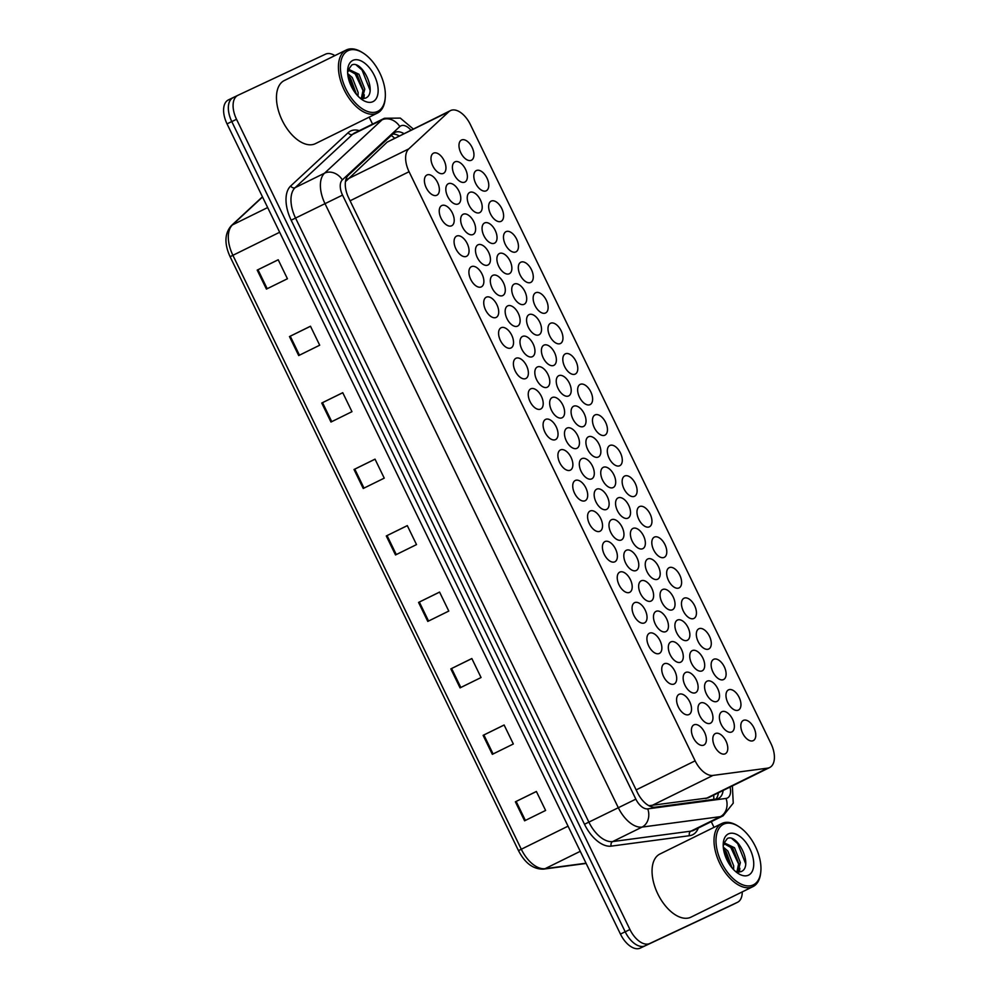 <?xml version="1.0" encoding="UTF-8"?>
<svg xmlns="http://www.w3.org/2000/svg" width="998" height="998" viewBox="0 0 998 998"><rect width="100%" height="100%" fill="white"/><g stroke="black" fill="none" stroke-linecap="round" stroke-linejoin="round"><path stroke-width="1.5" d="M738.383 710.102A11.265 6.25 -116.2 0 1 727.829 702.692A11.265 6.25 -116.2 0 1 728.49 689.88A11.265 6.25 -116.2 0 1 728.54 689.855A11.265 6.25 -116.2 0 1 739.094 697.265A11.265 6.25 -116.2 0 1 738.433 710.077A11.265 6.25 -116.2 0 1 738.383 710.102M723.55 679.563A11.265 6.25 -116.2 0 1 712.996 672.141A11.265 6.25 -116.2 0 1 713.657 659.329A11.265 6.25 -116.2 0 1 713.707 659.304A11.265 6.25 -116.2 0 1 724.261 666.726A11.265 6.25 -116.2 0 1 723.6 679.526A11.265 6.25 -116.2 0 1 723.55 679.563M708.717 649.012A11.265 6.25 -116.2 0 1 698.163 641.589A11.265 6.25 -116.2 0 1 698.825 628.79A11.265 6.25 -116.2 0 1 698.874 628.752A11.265 6.25 -116.2 0 1 709.428 636.175A11.265 6.25 -116.2 0 1 708.767 648.987A11.265 6.25 -116.2 0 1 708.717 649.012M693.884 618.461A11.265 6.25 -116.2 0 1 683.331 611.05A11.265 6.25 -116.2 0 1 683.992 598.239A11.265 6.25 -116.2 0 1 684.042 598.214A11.265 6.25 -116.2 0 1 694.596 605.624A11.265 6.25 -116.2 0 1 693.934 618.436A11.265 6.25 -116.2 0 1 693.884 618.461M679.052 587.922A11.265 6.25 -116.2 0 1 668.498 580.499A11.265 6.25 -116.2 0 1 669.159 567.687A11.265 6.25 -116.2 0 1 669.209 567.662A11.265 6.25 -116.2 0 1 679.763 575.085A11.265 6.25 -116.2 0 1 679.102 587.884A11.265 6.25 -116.2 0 1 679.052 587.922M664.219 557.371A11.265 6.25 -116.2 0 1 653.665 549.948A11.265 6.25 -116.2 0 1 654.314 537.136A11.265 6.25 -116.2 0 1 654.376 537.111A11.265 6.25 -116.2 0 1 664.93 544.534A11.265 6.25 -116.2 0 1 664.269 557.346A11.265 6.25 -116.2 0 1 664.219 557.371M649.386 526.819A11.265 6.25 -116.2 0 1 638.832 519.397A11.265 6.25 -116.2 0 1 639.481 506.597A11.265 6.25 -116.2 0 1 639.543 506.572A11.265 6.25 -116.2 0 1 650.097 513.982A11.265 6.25 -116.2 0 1 649.436 526.794A11.265 6.25 -116.2 0 1 649.386 526.819M634.553 496.268A11.265 6.25 -116.2 0 1 624 488.858A11.265 6.25 -116.2 0 1 624.648 476.046A11.265 6.25 -116.2 0 1 624.711 476.021A11.265 6.25 -116.2 0 1 635.264 483.444A11.265 6.25 -116.2 0 1 634.603 496.243A11.265 6.25 -116.2 0 1 634.553 496.268M619.721 465.729A11.265 6.25 -116.2 0 1 609.167 458.307A11.265 6.25 -116.2 0 1 609.815 445.495A11.265 6.25 -116.2 0 1 609.878 445.47A11.265 6.25 -116.2 0 1 620.432 452.892A11.265 6.25 -116.2 0 1 619.77 465.704A11.265 6.25 -116.2 0 1 619.721 465.729M604.888 435.178A11.265 6.25 -116.2 0 1 594.334 427.755A11.265 6.25 -116.2 0 1 594.983 414.956A11.265 6.25 -116.2 0 1 595.045 414.919A11.265 6.25 -116.2 0 1 605.599 422.341A11.265 6.25 -116.2 0 1 604.938 435.153A11.265 6.25 -116.2 0 1 604.888 435.178M590.055 404.627A11.265 6.25 -116.2 0 1 579.501 397.216A11.265 6.25 -116.2 0 1 580.15 384.405A11.265 6.25 -116.2 0 1 580.212 384.38A11.265 6.25 -116.2 0 1 590.766 391.79A11.265 6.25 -116.2 0 1 590.105 404.602A11.265 6.25 -116.2 0 1 590.055 404.627M575.222 374.088A11.265 6.25 -116.2 0 1 564.668 366.665A11.265 6.25 -116.2 0 1 565.317 353.853A11.265 6.25 -116.2 0 1 565.379 353.828A11.265 6.25 -116.2 0 1 575.933 361.251A11.265 6.25 -116.2 0 1 575.272 374.05A11.265 6.25 -116.2 0 1 575.222 374.088M560.377 343.537A11.265 6.25 -116.2 0 1 549.836 336.114A11.265 6.25 -116.2 0 1 550.484 323.315A11.265 6.25 -116.2 0 1 550.547 323.277A11.265 6.25 -116.2 0 1 561.101 330.7A11.265 6.25 -116.2 0 1 560.439 343.512A11.265 6.25 -116.2 0 1 560.377 343.537M545.544 312.985A11.265 6.25 -116.2 0 1 535.003 305.575A11.265 6.25 -116.2 0 1 535.652 292.763A11.265 6.25 -116.2 0 1 535.714 292.738A11.265 6.25 -116.2 0 1 546.268 300.149A11.265 6.25 -116.2 0 1 545.607 312.96A11.265 6.25 -116.2 0 1 545.544 312.985M530.711 282.446A11.265 6.25 -116.2 0 1 520.17 275.024A11.265 6.25 -116.2 0 1 520.819 262.212A11.265 6.25 -116.2 0 1 520.881 262.187A11.265 6.25 -116.2 0 1 531.423 269.61A11.265 6.25 -116.2 0 1 530.774 282.409A11.265 6.25 -116.2 0 1 530.711 282.446M515.879 251.895A11.265 6.25 -116.2 0 1 505.337 244.473A11.265 6.25 -116.2 0 1 505.986 231.673A11.265 6.25 -116.2 0 1 506.048 231.636A11.265 6.25 -116.2 0 1 516.59 239.058A11.265 6.25 -116.2 0 1 515.941 251.87A11.265 6.25 -116.2 0 1 515.879 251.895M501.046 221.344A11.265 6.25 -116.2 0 1 490.505 213.934A11.265 6.25 -116.2 0 1 491.153 201.122A11.265 6.25 -116.2 0 1 491.216 201.097A11.265 6.25 -116.2 0 1 501.757 208.507A11.265 6.25 -116.2 0 1 501.108 221.319A11.265 6.25 -116.2 0 1 501.046 221.344M486.213 190.805A11.265 6.25 -116.2 0 1 475.672 183.383A11.265 6.25 -116.2 0 1 476.32 170.571A11.265 6.25 -116.2 0 1 476.383 170.546A11.265 6.25 -116.2 0 1 486.924 177.968A11.265 6.25 -116.2 0 1 486.276 190.768A11.265 6.25 -116.2 0 1 486.213 190.805M471.38 160.254A11.265 6.25 -116.2 0 1 460.839 152.831A11.265 6.25 -116.2 0 1 461.488 140.019A11.265 6.25 -116.2 0 1 461.55 139.994A11.265 6.25 -116.2 0 1 472.091 147.417A11.265 6.25 -116.2 0 1 471.443 160.229A11.265 6.25 -116.2 0 1 471.38 160.254M753.216 740.653A11.265 6.25 -116.2 0 1 742.662 733.231A11.265 6.25 -116.2 0 1 743.323 720.431A11.265 6.25 -116.2 0 1 743.373 720.394A11.265 6.25 -116.2 0 1 753.927 727.816A11.265 6.25 -116.2 0 1 753.265 740.628A11.265 6.25 -116.2 0 1 753.216 740.653M570.307 470.17A11.265 6.25 -116.2 0 1 559.766 462.748A11.265 6.25 -116.2 0 1 560.414 449.936A11.265 6.25 -116.2 0 1 560.477 449.911A11.265 6.25 -116.2 0 1 571.018 457.334A11.265 6.25 -116.2 0 1 570.369 470.145A11.265 6.25 -116.2 0 1 570.307 470.17M585.14 500.722A11.265 6.25 -116.2 0 1 574.599 493.299A11.265 6.25 -116.2 0 1 575.247 480.487A11.265 6.25 -116.2 0 1 575.31 480.462A11.265 6.25 -116.2 0 1 585.851 487.885A11.265 6.25 -116.2 0 1 585.202 500.684A11.265 6.25 -116.2 0 1 585.14 500.722M599.973 531.26A11.265 6.25 -116.2 0 1 589.431 523.85A11.265 6.25 -116.2 0 1 590.08 511.038A11.265 6.25 -116.2 0 1 590.142 511.013A11.265 6.25 -116.2 0 1 600.684 518.424A11.265 6.25 -116.2 0 1 600.035 531.235A11.265 6.25 -116.2 0 1 599.973 531.26M614.805 561.812A11.265 6.25 -116.2 0 1 604.264 554.389A11.265 6.25 -116.2 0 1 604.913 541.59A11.265 6.25 -116.2 0 1 604.975 541.552A11.265 6.25 -116.2 0 1 615.516 548.975A11.265 6.25 -116.2 0 1 614.868 561.787A11.265 6.25 -116.2 0 1 614.805 561.812M644.471 622.902A11.265 6.25 -116.2 0 1 633.93 615.492A11.265 6.25 -116.2 0 1 634.578 602.68A11.265 6.25 -116.2 0 1 634.641 602.655A11.265 6.25 -116.2 0 1 645.182 610.065A11.265 6.25 -116.2 0 1 644.533 622.877A11.265 6.25 -116.2 0 1 644.471 622.902M629.638 592.363A11.265 6.25 -116.2 0 1 619.097 584.94A11.265 6.25 -116.2 0 1 619.746 572.128A11.265 6.25 -116.2 0 1 619.808 572.104A11.265 6.25 -116.2 0 1 630.349 579.526A11.265 6.25 -116.2 0 1 629.701 592.325A11.265 6.25 -116.2 0 1 629.638 592.363M688.969 714.543A11.265 6.25 -116.2 0 1 678.428 707.133A11.265 6.25 -116.2 0 1 679.077 694.321A11.265 6.25 -116.2 0 1 679.139 694.296A11.265 6.25 -116.2 0 1 689.68 701.706A11.265 6.25 -116.2 0 1 689.032 714.518A11.265 6.25 -116.2 0 1 688.969 714.543M674.137 684.004A11.265 6.25 -116.2 0 1 663.595 676.582A11.265 6.25 -116.2 0 1 664.244 663.77A11.265 6.25 -116.2 0 1 664.306 663.745A11.265 6.25 -116.2 0 1 674.848 671.167A11.265 6.25 -116.2 0 1 674.199 683.967A11.265 6.25 -116.2 0 1 674.137 684.004M659.304 653.453A11.265 6.25 -116.2 0 1 648.762 646.03A11.265 6.25 -116.2 0 1 649.411 633.231A11.265 6.25 -116.2 0 1 649.473 633.194A11.265 6.25 -116.2 0 1 660.015 640.616A11.265 6.25 -116.2 0 1 659.366 653.428A11.265 6.25 -116.2 0 1 659.304 653.453M555.474 439.619A11.265 6.25 -116.2 0 1 544.933 432.196A11.265 6.25 -116.2 0 1 545.582 419.397A11.265 6.25 -116.2 0 1 545.644 419.372A11.265 6.25 -116.2 0 1 556.185 426.782A11.265 6.25 -116.2 0 1 555.537 439.594A11.265 6.25 -116.2 0 1 555.474 439.619M540.642 409.08A11.265 6.25 -116.2 0 1 530.1 401.658A11.265 6.25 -116.2 0 1 530.749 388.846A11.265 6.25 -116.2 0 1 530.811 388.821A11.265 6.25 -116.2 0 1 541.353 396.243A11.265 6.25 -116.2 0 1 540.704 409.043A11.265 6.25 -116.2 0 1 540.642 409.08M525.809 378.529A11.265 6.25 -116.2 0 1 515.267 371.106A11.265 6.25 -116.2 0 1 515.916 358.294A11.265 6.25 -116.2 0 1 515.978 358.27A11.265 6.25 -116.2 0 1 526.52 365.692A11.265 6.25 -116.2 0 1 525.871 378.504A11.265 6.25 -116.2 0 1 525.809 378.529M510.976 347.978A11.265 6.25 -116.2 0 1 500.435 340.555A11.265 6.25 -116.2 0 1 501.083 327.756A11.265 6.25 -116.2 0 1 501.146 327.718A11.265 6.25 -116.2 0 1 511.687 335.141A11.265 6.25 -116.2 0 1 511.038 347.953A11.265 6.25 -116.2 0 1 510.976 347.978M496.143 317.426A11.265 6.25 -116.2 0 1 485.589 310.016A11.265 6.25 -116.2 0 1 486.251 297.204A11.265 6.25 -116.2 0 1 486.313 297.179A11.265 6.25 -116.2 0 1 496.854 304.59A11.265 6.25 -116.2 0 1 496.206 317.401A11.265 6.25 -116.2 0 1 496.143 317.426M481.31 286.888A11.265 6.25 -116.2 0 1 470.757 279.465A11.265 6.25 -116.2 0 1 471.418 266.653A11.265 6.25 -116.2 0 1 471.48 266.628A11.265 6.25 -116.2 0 1 482.022 274.051A11.265 6.25 -116.2 0 1 481.373 286.85A11.265 6.25 -116.2 0 1 481.31 286.888M466.478 256.336A11.265 6.25 -116.2 0 1 455.924 248.914A11.265 6.25 -116.2 0 1 456.585 236.114A11.265 6.25 -116.2 0 1 456.647 236.077A11.265 6.25 -116.2 0 1 467.189 243.5A11.265 6.25 -116.2 0 1 466.54 256.311A11.265 6.25 -116.2 0 1 466.478 256.336M451.645 225.785A11.265 6.25 -116.2 0 1 441.091 218.375A11.265 6.25 -116.2 0 1 441.752 205.563A11.265 6.25 -116.2 0 1 441.802 205.538A11.265 6.25 -116.2 0 1 452.356 212.948A11.265 6.25 -116.2 0 1 451.707 225.76A11.265 6.25 -116.2 0 1 451.645 225.785M436.812 195.246A11.265 6.25 -116.2 0 1 426.258 187.824A11.265 6.25 -116.2 0 1 426.919 175.012A11.265 6.25 -116.2 0 1 426.969 174.987A11.265 6.25 -116.2 0 1 437.523 182.409A11.265 6.25 -116.2 0 1 436.875 195.209A11.265 6.25 -116.2 0 1 436.812 195.246M703.802 745.094A11.265 6.25 -116.2 0 1 693.261 737.672A11.265 6.25 -116.2 0 1 693.909 724.872A11.265 6.25 -116.2 0 1 693.972 724.835A11.265 6.25 -116.2 0 1 704.513 732.258A11.265 6.25 -116.2 0 1 703.864 745.069A11.265 6.25 -116.2 0 1 703.802 745.094M591.727 478.865A11.265 6.25 -116.2 0 1 581.173 471.455A11.265 6.25 -116.2 0 1 581.822 458.643A11.265 6.25 -116.2 0 1 581.884 458.618A11.265 6.25 -116.2 0 1 592.438 466.029A11.265 6.25 -116.2 0 1 591.777 478.84A11.265 6.25 -116.2 0 1 591.727 478.865M606.559 509.417A11.265 6.25 -116.2 0 1 596.006 501.994A11.265 6.25 -116.2 0 1 596.654 489.195A11.265 6.25 -116.2 0 1 596.717 489.157A11.265 6.25 -116.2 0 1 607.271 496.58A11.265 6.25 -116.2 0 1 606.609 509.392A11.265 6.25 -116.2 0 1 606.559 509.417M621.392 539.968A11.265 6.25 -116.2 0 1 610.838 532.545A11.265 6.25 -116.2 0 1 611.487 519.733A11.265 6.25 -116.2 0 1 611.549 519.709A11.265 6.25 -116.2 0 1 622.103 527.131A11.265 6.25 -116.2 0 1 621.442 539.943A11.265 6.25 -116.2 0 1 621.392 539.968M665.891 631.609A11.265 6.25 -116.2 0 1 655.337 624.187A11.265 6.25 -116.2 0 1 655.998 611.375A11.265 6.25 -116.2 0 1 656.048 611.35A11.265 6.25 -116.2 0 1 666.602 618.772A11.265 6.25 -116.2 0 1 665.94 631.584A11.265 6.25 -116.2 0 1 665.891 631.609M680.723 662.161A11.265 6.25 -116.2 0 1 670.169 654.738A11.265 6.25 -116.2 0 1 670.831 641.926A11.265 6.25 -116.2 0 1 670.881 641.901A11.265 6.25 -116.2 0 1 681.434 649.324A11.265 6.25 -116.2 0 1 680.773 662.123A11.265 6.25 -116.2 0 1 680.723 662.161M695.556 692.699A11.265 6.25 -116.2 0 1 685.002 685.289A11.265 6.25 -116.2 0 1 685.663 672.477A11.265 6.25 -116.2 0 1 685.713 672.452A11.265 6.25 -116.2 0 1 696.267 679.863A11.265 6.25 -116.2 0 1 695.606 692.674A11.265 6.25 -116.2 0 1 695.556 692.699M710.389 723.251A11.265 6.25 -116.2 0 1 699.835 715.828A11.265 6.25 -116.2 0 1 700.496 703.029A11.265 6.25 -116.2 0 1 700.546 702.991A11.265 6.25 -116.2 0 1 711.1 710.414A11.265 6.25 -116.2 0 1 710.439 723.226A11.265 6.25 -116.2 0 1 710.389 723.251M636.225 570.507A11.265 6.25 -116.2 0 1 625.671 563.097A11.265 6.25 -116.2 0 1 626.32 550.285A11.265 6.25 -116.2 0 1 626.382 550.26A11.265 6.25 -116.2 0 1 636.936 557.682A11.265 6.25 -116.2 0 1 636.275 570.482A11.265 6.25 -116.2 0 1 636.225 570.507M651.058 601.058A11.265 6.25 -116.2 0 1 640.504 593.635A11.265 6.25 -116.2 0 1 641.165 580.836A11.265 6.25 -116.2 0 1 641.215 580.811A11.265 6.25 -116.2 0 1 651.769 588.221A11.265 6.25 -116.2 0 1 651.108 601.033A11.265 6.25 -116.2 0 1 651.058 601.058M576.894 448.327A11.265 6.25 -116.2 0 1 566.34 440.904A11.265 6.25 -116.2 0 1 566.989 428.092A11.265 6.25 -116.2 0 1 567.051 428.067A11.265 6.25 -116.2 0 1 577.605 435.49A11.265 6.25 -116.2 0 1 576.944 448.289A11.265 6.25 -116.2 0 1 576.894 448.327M562.061 417.775A11.265 6.25 -116.2 0 1 551.507 410.353A11.265 6.25 -116.2 0 1 552.156 397.553A11.265 6.25 -116.2 0 1 552.218 397.516A11.265 6.25 -116.2 0 1 562.772 404.939A11.265 6.25 -116.2 0 1 562.111 417.75A11.265 6.25 -116.2 0 1 562.061 417.775M547.228 387.224A11.265 6.25 -116.2 0 1 536.674 379.814A11.265 6.25 -116.2 0 1 537.323 367.002A11.265 6.25 -116.2 0 1 537.386 366.977A11.265 6.25 -116.2 0 1 547.939 374.387A11.265 6.25 -116.2 0 1 547.278 387.199A11.265 6.25 -116.2 0 1 547.228 387.224M532.383 356.685A11.265 6.25 -116.2 0 1 521.842 349.263A11.265 6.25 -116.2 0 1 522.49 336.451A11.265 6.25 -116.2 0 1 522.553 336.426A11.265 6.25 -116.2 0 1 533.107 343.848A11.265 6.25 -116.2 0 1 532.445 356.648A11.265 6.25 -116.2 0 1 532.383 356.685M517.55 326.134A11.265 6.25 -116.2 0 1 507.009 318.711A11.265 6.25 -116.2 0 1 507.658 305.912A11.265 6.25 -116.2 0 1 507.72 305.875A11.265 6.25 -116.2 0 1 518.274 313.297A11.265 6.25 -116.2 0 1 517.613 326.109A11.265 6.25 -116.2 0 1 517.55 326.134M502.718 295.583A11.265 6.25 -116.2 0 1 492.176 288.173A11.265 6.25 -116.2 0 1 492.825 275.361A11.265 6.25 -116.2 0 1 492.887 275.336A11.265 6.25 -116.2 0 1 503.441 282.746A11.265 6.25 -116.2 0 1 502.78 295.558A11.265 6.25 -116.2 0 1 502.718 295.583M487.885 265.044A11.265 6.25 -116.2 0 1 477.343 257.621A11.265 6.25 -116.2 0 1 477.992 244.809A11.265 6.25 -116.2 0 1 478.054 244.784A11.265 6.25 -116.2 0 1 488.596 252.207A11.265 6.25 -116.2 0 1 487.947 265.006A11.265 6.25 -116.2 0 1 487.885 265.044M473.052 234.493A11.265 6.25 -116.2 0 1 462.511 227.07A11.265 6.25 -116.2 0 1 463.159 214.258A11.265 6.25 -116.2 0 1 463.222 214.233A11.265 6.25 -116.2 0 1 473.763 221.656A11.265 6.25 -116.2 0 1 473.114 234.468A11.265 6.25 -116.2 0 1 473.052 234.493M458.219 203.941A11.265 6.25 -116.2 0 1 447.678 196.519A11.265 6.25 -116.2 0 1 448.327 183.719A11.265 6.25 -116.2 0 1 448.389 183.694A11.265 6.25 -116.2 0 1 458.93 191.105A11.265 6.25 -116.2 0 1 458.282 203.916A11.265 6.25 -116.2 0 1 458.219 203.941M443.386 173.39A11.265 6.25 -116.2 0 1 432.845 165.98A11.265 6.25 -116.2 0 1 433.494 153.168A11.265 6.25 -116.2 0 1 433.556 153.143A11.265 6.25 -116.2 0 1 444.098 160.566A11.265 6.25 -116.2 0 1 443.449 173.365A11.265 6.25 -116.2 0 1 443.386 173.39M725.222 753.802A11.265 6.25 -116.2 0 1 714.668 746.379A11.265 6.25 -116.2 0 1 715.329 733.567A11.265 6.25 -116.2 0 1 715.379 733.542A11.265 6.25 -116.2 0 1 725.933 740.965A11.265 6.25 -116.2 0 1 725.272 753.764A11.265 6.25 -116.2 0 1 725.222 753.802M598.301 457.022A11.265 6.25 -116.2 0 1 587.76 449.611A11.265 6.25 -116.2 0 1 588.408 436.8A11.265 6.25 -116.2 0 1 588.471 436.775A11.265 6.25 -116.2 0 1 599.012 444.185A11.265 6.25 -116.2 0 1 598.363 456.997A11.265 6.25 -116.2 0 1 598.301 457.022M613.134 487.573A11.265 6.25 -116.2 0 1 602.592 480.15A11.265 6.25 -116.2 0 1 603.241 467.351A11.265 6.25 -116.2 0 1 603.303 467.314A11.265 6.25 -116.2 0 1 613.845 474.736A11.265 6.25 -116.2 0 1 613.196 487.548A11.265 6.25 -116.2 0 1 613.134 487.573M627.967 518.124A11.265 6.25 -116.2 0 1 617.425 510.702A11.265 6.25 -116.2 0 1 618.074 497.89A11.265 6.25 -116.2 0 1 618.136 497.865A11.265 6.25 -116.2 0 1 628.678 505.287A11.265 6.25 -116.2 0 1 628.029 518.087A11.265 6.25 -116.2 0 1 627.967 518.124M642.799 548.663A11.265 6.25 -116.2 0 1 632.258 541.253A11.265 6.25 -116.2 0 1 632.907 528.441A11.265 6.25 -116.2 0 1 632.969 528.416A11.265 6.25 -116.2 0 1 643.51 535.826A11.265 6.25 -116.2 0 1 642.862 548.638A11.265 6.25 -116.2 0 1 642.799 548.663M672.465 609.766A11.265 6.25 -116.2 0 1 661.924 602.343A11.265 6.25 -116.2 0 1 662.572 589.531A11.265 6.25 -116.2 0 1 662.635 589.506A11.265 6.25 -116.2 0 1 673.176 596.929A11.265 6.25 -116.2 0 1 672.527 609.728A11.265 6.25 -116.2 0 1 672.465 609.766M657.632 579.214A11.265 6.25 -116.2 0 1 647.091 571.792A11.265 6.25 -116.2 0 1 647.739 558.992A11.265 6.25 -116.2 0 1 647.802 558.955A11.265 6.25 -116.2 0 1 658.343 566.377A11.265 6.25 -116.2 0 1 657.694 579.189A11.265 6.25 -116.2 0 1 657.632 579.214M716.963 701.407A11.265 6.25 -116.2 0 1 706.422 693.984A11.265 6.25 -116.2 0 1 707.071 681.172A11.265 6.25 -116.2 0 1 707.133 681.147A11.265 6.25 -116.2 0 1 717.674 688.57A11.265 6.25 -116.2 0 1 717.026 701.382A11.265 6.25 -116.2 0 1 716.963 701.407M702.13 670.856A11.265 6.25 -116.2 0 1 691.589 663.433A11.265 6.25 -116.2 0 1 692.238 650.634A11.265 6.25 -116.2 0 1 692.3 650.596A11.265 6.25 -116.2 0 1 702.841 658.019A11.265 6.25 -116.2 0 1 702.193 670.831A11.265 6.25 -116.2 0 1 702.13 670.856M687.298 640.304A11.265 6.25 -116.2 0 1 676.756 632.894A11.265 6.25 -116.2 0 1 677.405 620.082A11.265 6.25 -116.2 0 1 677.467 620.057A11.265 6.25 -116.2 0 1 688.009 627.468A11.265 6.25 -116.2 0 1 687.36 640.279A11.265 6.25 -116.2 0 1 687.298 640.304M583.468 426.483A11.265 6.25 -116.2 0 1 572.927 419.06A11.265 6.25 -116.2 0 1 573.576 406.248A11.265 6.25 -116.2 0 1 573.638 406.223A11.265 6.25 -116.2 0 1 584.179 413.646A11.265 6.25 -116.2 0 1 583.531 426.445A11.265 6.25 -116.2 0 1 583.468 426.483M568.635 395.932A11.265 6.25 -116.2 0 1 558.094 388.509A11.265 6.25 -116.2 0 1 558.743 375.697A11.265 6.25 -116.2 0 1 558.805 375.672A11.265 6.25 -116.2 0 1 569.347 383.095A11.265 6.25 -116.2 0 1 568.698 395.907A11.265 6.25 -116.2 0 1 568.635 395.932M553.803 365.38A11.265 6.25 -116.2 0 1 543.261 357.958A11.265 6.25 -116.2 0 1 543.91 345.158A11.265 6.25 -116.2 0 1 543.972 345.133A11.265 6.25 -116.2 0 1 554.514 352.544A11.265 6.25 -116.2 0 1 553.865 365.355A11.265 6.25 -116.2 0 1 553.803 365.38M538.97 334.829A11.265 6.25 -116.2 0 1 528.429 327.419A11.265 6.25 -116.2 0 1 529.077 314.607A11.265 6.25 -116.2 0 1 529.14 314.582A11.265 6.25 -116.2 0 1 539.681 322.005A11.265 6.25 -116.2 0 1 539.032 334.804A11.265 6.25 -116.2 0 1 538.97 334.829M524.137 304.29A11.265 6.25 -116.2 0 1 513.583 296.868A11.265 6.25 -116.2 0 1 514.244 284.056A11.265 6.25 -116.2 0 1 514.307 284.031A11.265 6.25 -116.2 0 1 524.848 291.453A11.265 6.25 -116.2 0 1 524.2 304.265A11.265 6.25 -116.2 0 1 524.137 304.29M509.304 273.739A11.265 6.25 -116.2 0 1 498.751 266.316A11.265 6.25 -116.2 0 1 499.412 253.517A11.265 6.25 -116.2 0 1 499.474 253.48A11.265 6.25 -116.2 0 1 510.015 260.902A11.265 6.25 -116.2 0 1 509.367 273.714A11.265 6.25 -116.2 0 1 509.304 273.739M494.472 243.188A11.265 6.25 -116.2 0 1 483.918 235.778A11.265 6.25 -116.2 0 1 484.579 222.966A11.265 6.25 -116.2 0 1 484.641 222.941A11.265 6.25 -116.2 0 1 495.183 230.351A11.265 6.25 -116.2 0 1 494.534 243.163A11.265 6.25 -116.2 0 1 494.472 243.188M479.639 212.649A11.265 6.25 -116.2 0 1 469.085 205.226A11.265 6.25 -116.2 0 1 469.746 192.414A11.265 6.25 -116.2 0 1 469.796 192.389A11.265 6.25 -116.2 0 1 480.35 199.812A11.265 6.25 -116.2 0 1 479.701 212.611A11.265 6.25 -116.2 0 1 479.639 212.649M464.806 182.098A11.265 6.25 -116.2 0 1 454.252 174.675A11.265 6.25 -116.2 0 1 454.913 161.876A11.265 6.25 -116.2 0 1 454.963 161.838A11.265 6.25 -116.2 0 1 465.517 169.261A11.265 6.25 -116.2 0 1 464.868 182.073A11.265 6.25 -116.2 0 1 464.806 182.098M731.796 731.946A11.265 6.25 -116.2 0 1 721.255 724.536A11.265 6.25 -116.2 0 1 721.903 711.724A11.265 6.25 -116.2 0 1 721.966 711.699A11.265 6.25 -116.2 0 1 732.507 719.121A11.265 6.25 -116.2 0 1 731.858 731.921A11.265 6.25 -116.2 0 1 731.796 731.946M648.9 805.71L707.981 797.926L769.695 767.512A21.108 11.714 63.8 0 0 770.967 743.597L470.382 124.575A21.108 11.714 63.8 0 0 450.447 110.616A21.108 11.714 63.8 0 0 448.851 111.714L408.756 148.902A21.108 11.714 63.8 0 0 409.068 171.718L695.132 760.838A21.108 11.714 63.8 0 0 712.971 775.421L767.599 768.148A21.108 11.714 63.8 0 0 769.583 767.562A21.108 11.714 63.8 0 0 769.695 767.512M450.447 110.616L387.149 142.115L345.445 181.673M732.906 904.562A21.108 11.714 -116.2 0 1 732.806 904.625A21.108 11.714 -116.2 0 1 732.694 904.675L645.032 945.83A21.108 11.714 -116.2 0 1 625.21 931.82A21.108 11.714 -116.2 0 1 625.185 931.758L231.761 121.556A21.108 11.714 -116.2 0 1 233.033 97.642A21.108 11.714 -116.2 0 1 233.145 97.579L236.464 96.02M728.153 906.833A21.108 11.714 -116.2 0 1 728.041 906.883A21.108 11.714 -116.2 0 1 727.941 906.945L640.279 948.1A21.108 11.714 -116.2 0 1 620.457 934.091L227.033 123.877A21.108 11.714 -116.2 0 1 228.305 99.962A21.108 11.714 -116.2 0 1 228.417 99.912L232.921 97.692M321.743 403.042L342.751 392.688L351.97 411.675L330.974 422.029L321.743 403.042L322.516 402.656L331.735 421.643M289.47 336.576L310.478 326.221L319.697 345.208L298.701 355.562L289.47 336.576L290.243 336.189L299.462 355.188M257.197 270.109L278.205 259.754L287.424 278.754L266.429 289.096L257.197 270.109L257.971 269.734L267.19 288.721M418.561 602.43L439.569 592.076L448.788 611.063L427.78 621.417L418.561 602.43L419.335 602.044L428.554 621.03M450.834 668.885L471.842 658.53L481.061 677.53L460.053 687.871L450.834 668.885L451.607 668.51L460.827 687.497M483.107 735.351L504.115 724.997L513.334 743.984L492.326 754.338L483.107 735.351L483.88 734.965L493.099 753.964M515.38 801.806L536.388 791.464L545.607 810.451L524.599 820.805L515.38 801.806L516.153 801.431L525.372 820.418M354.016 469.497L375.023 459.142L384.242 478.142L363.235 488.484L354.016 469.497L354.789 469.122L364.008 488.109M386.288 535.963L407.296 525.609L416.515 544.596L395.507 554.95L386.288 535.963L387.062 535.577L396.281 554.576M407.321 525.647L387.062 535.577M375.048 459.192L354.789 469.122M536.413 791.501L516.153 801.431M504.14 725.035L483.88 734.965M471.867 658.58L451.607 668.51M439.594 592.113L419.335 602.044M278.23 259.804L257.971 269.734M310.503 326.259L290.243 336.189M342.776 392.725L322.516 402.656M403.853 133.57A21.108 11.714 63.8 0 0 394.884 132.447A21.108 11.714 63.8 0 0 393.299 133.557L348.402 175.186A21.108 11.714 63.8 0 0 348.726 198.003L637.448 792.587A21.108 11.714 63.8 0 0 655.287 807.182L716.439 799.024A21.108 11.714 63.8 0 0 718.41 798.45A21.108 11.714 63.8 0 0 718.523 798.4A21.108 11.714 63.8 0 0 723.113 790.466M718.385 792.799A21.108 11.714 -116.2 0 1 715.903 799.099M742.25 891.888A21.108 11.714 -116.2 0 1 737.534 902.292A21.108 11.714 -116.2 0 1 737.422 902.342L649.76 943.509A21.108 11.714 -116.2 0 1 629.938 929.5L236.526 119.286A21.108 11.714 -116.2 0 1 237.798 95.371A21.108 11.714 -116.2 0 1 237.898 95.321L325.56 54.154A21.108 11.714 -116.2 0 1 334.879 55.614M369.173 117.153L372.553 124.114M711.262 821.666L714.019 827.354M629.938 929.5L625.21 931.82L231.798 121.619A21.108 11.714 -116.2 0 1 233.07 97.704A21.108 11.714 -116.2 0 1 233.183 97.642L237.686 95.421M392.701 134.106A21.108 11.714 -116.2 0 1 399.125 135.903M760.813 871.578L760.688 872.813A35.179 19.523 -116.2 0 1 752.979 886.611A35.179 19.523 -116.2 0 1 752.791 886.698A35.179 19.523 -116.2 0 1 719.832 863.507A35.179 19.523 -116.2 0 1 721.866 823.487A35.179 19.523 -116.2 0 1 722.053 823.4A35.179 19.523 -116.2 0 1 737.51 825.77L738.557 826.431A33.782 18.737 -116.2 0 1 760.813 871.578A33.782 18.737 -116.2 0 1 753.228 884.914A33.782 18.737 -116.2 0 1 721.504 862.497A33.782 18.737 -116.2 0 1 723.712 824.148A33.782 18.737 -116.2 0 1 738.557 826.431M691.19 917.05A35.179 19.523 -116.2 0 1 691.003 917.137A35.179 19.523 -116.2 0 1 690.828 917.224A35.179 19.523 -116.2 0 1 657.869 894.046A35.179 19.523 -116.2 0 1 659.903 854.026A35.179 19.523 -116.2 0 1 660.09 853.926M736.923 871.915L738.695 863.445L732.869 848.587L724.398 843.859M737.846 872.052L740.366 862.621L734.528 847.764L725.247 843.31L723.201 845.468M732.083 867.936L726.195 851.868L723.525 849.186M733.592 869.632L733.692 865.902L727.866 851.057L723.276 847.077M735.601 871.528L740.815 871.716C754.051 867.324 737.821 832.868 727.317 838.52L723.213 844.333M748.488 875.171A22.942 12.724 -116.2 0 1 738.408 873.612A22.942 12.724 -116.2 0 1 723.3 842.948A22.942 12.724 -116.2 0 1 728.453 833.891A22.942 12.724 -116.2 0 1 749.997 849.111A22.942 12.724 -116.2 0 1 748.488 875.171M739.468 872.04L739.867 868.235M732.07 867.661L723.538 849.261M738.707 872.102L738.932 870.543M738.745 864.368L729.962 845.718M745.681 863.757L737.659 843.572L732.083 838.769M385.216 98.078L385.103 99.313A35.179 19.523 -116.2 0 1 377.381 113.111A35.179 19.523 -116.2 0 1 377.194 113.198A35.179 19.523 -116.2 0 1 344.235 90.007A35.179 19.523 -116.2 0 1 346.281 49.987A35.179 19.523 -116.2 0 1 346.468 49.9A35.179 19.523 -116.2 0 1 361.925 52.283L362.973 52.931A33.782 18.737 -116.2 0 1 385.216 98.078A33.782 18.737 -116.2 0 1 377.631 111.414A33.782 18.737 -116.2 0 1 345.919 88.997A33.782 18.737 -116.2 0 1 348.127 50.649A33.782 18.737 -116.2 0 1 362.973 52.931M315.605 143.55A35.179 19.523 -116.2 0 1 315.418 143.65A35.179 19.523 -116.2 0 1 315.231 143.737A35.179 19.523 -116.2 0 1 282.272 120.546A35.179 19.523 -116.2 0 1 284.318 80.526A35.179 19.523 -116.2 0 1 284.492 80.439M361.338 98.415L363.11 89.945L357.272 75.087L348.801 70.359M362.249 98.565L364.781 89.121L358.943 74.264L349.662 69.81L347.616 71.981M356.486 94.448L350.61 78.38L347.928 75.686M358.008 96.132L358.107 92.415L352.269 77.557L347.691 73.578M360.004 98.041L365.231 98.216C378.454 93.824 362.224 59.381 351.733 65.032L347.628 70.833M372.903 101.671A22.942 12.724 -116.2 0 1 362.823 100.124A22.942 12.724 -116.2 0 1 347.703 69.448A22.942 12.724 -116.2 0 1 352.855 60.391A22.942 12.724 -116.2 0 1 374.412 75.623A22.942 12.724 -116.2 0 1 372.903 101.671M363.871 98.553L364.282 94.735M356.486 94.161L347.94 75.761M363.11 98.602L363.334 97.043M363.16 90.868L354.377 72.218M370.083 90.257L362.074 70.072L356.486 65.269M705.898 798.55L767.599 768.148M391.241 135.466A21.108 17.328 47.2 0 1 394.547 138.161M713.645 795.132A21.108 17.265 82.4 0 1 713.757 799.386M651.27 805.835L712.971 775.421M636.138 789.905L695.132 760.838M350.073 200.798L409.068 171.718M347.042 179.316L408.756 148.902M387.149 142.115L448.851 111.714M568.049 826.169L518.486 850.633L230.101 256.723L232.896 255.313L521.28 849.211A28.144 15.619 63.8 0 0 545.07 868.672A7.036 5.751 82.4 0 1 543.598 869.121C533.381 869.42 525.023 863.258 518.486 850.633M230.101 256.723C224.188 243.724 224.6 233.382 231.324 225.673A7.036 5.776 47.2 0 1 232.472 224.887A28.144 15.619 63.8 0 0 232.896 255.313L279.665 232.26M262.536 197.005L232.472 224.887L267.664 207.547M580.262 851.319L545.07 868.672L586.038 863.208M727.941 906.945L729.313 906.259M640.279 948.1L644.246 946.141M620.457 934.091L625.185 931.758M227.033 123.877L231.761 121.556M410.864 130.114A14.072 7.809 63.8 0 0 400.922 125.835A14.072 7.809 63.8 0 0 399.786 126.596L342.326 179.889A14.072 7.809 63.8 0 0 342.539 195.097L635.851 799.149A14.072 7.809 63.8 0 0 647.739 808.867L726.008 798.437A14.072 7.809 63.8 0 0 727.33 798.051A14.072 7.809 63.8 0 0 730.049 787.048M723.126 815.815A28.144 15.619 -116.2 0 1 722.976 815.89A28.144 15.619 -116.2 0 1 720.331 816.651L690.928 831.147A28.144 15.619 63.8 0 0 693.573 830.373A28.144 15.619 63.8 0 0 693.722 830.311L723.126 815.815L733.243 803.153L732.37 785.913M726.008 798.437A14.072 11.514 82.4 0 1 720.331 816.651L642.063 827.093A28.144 15.619 -116.2 0 1 618.273 807.644L324.974 203.592A28.144 15.619 -116.2 0 1 324.55 173.178L382.009 119.885A28.144 15.619 -116.2 0 1 384.13 118.413A28.144 15.619 -116.2 0 1 384.267 118.35M354.864 132.834A28.144 15.619 63.8 0 0 354.714 132.909A28.144 15.619 63.8 0 0 352.593 134.368L382.009 119.885A14.072 11.552 47.2 0 1 399.786 126.596M698.313 828.041A31.662 17.565 -116.2 0 1 692.487 834.839A31.662 17.565 -116.2 0 1 689.506 835.7L611.238 846.129A31.662 17.565 -116.2 0 1 584.479 824.248L291.167 220.209A31.662 17.565 -116.2 0 1 290.692 185.99L348.152 132.697A31.662 17.565 -116.2 0 1 359.317 130.638M649.76 943.509L645.032 945.83M737.422 902.342L732.694 904.675M236.526 119.286L231.798 121.619M647.739 808.867A14.072 11.514 82.4 0 1 642.063 827.093L612.66 841.576L690.928 831.147A3.518 2.882 -97.6 0 0 689.506 835.7M635.851 799.149L588.87 822.127A28.144 15.619 63.8 0 0 612.66 841.576A3.518 2.882 -97.6 0 0 611.238 846.129M342.326 179.889A14.072 11.552 47.2 0 0 324.55 173.178L295.134 187.661A28.144 15.619 63.8 0 0 295.558 218.088L588.87 822.127L584.479 824.248M348.152 132.697A3.518 2.882 -132.8 0 0 352.593 134.368L295.134 187.661A3.518 2.882 -132.8 0 1 290.692 185.99M342.539 195.097L291.167 220.209M231.324 225.673L262.449 196.806M586.15 863.445L543.598 869.121M728.041 906.883L729.376 906.234M228.305 99.962L233.033 97.642M413.222 128.954L400.31 118.101L384.442 118.263L354.714 132.909M737.534 902.292L732.806 904.625M237.798 95.371L233.07 97.704M752.979 886.611L691.003 917.137M721.866 823.487L659.903 854.026M377.381 113.111L315.418 143.65M346.281 49.987L284.318 80.526"/></g></svg>
